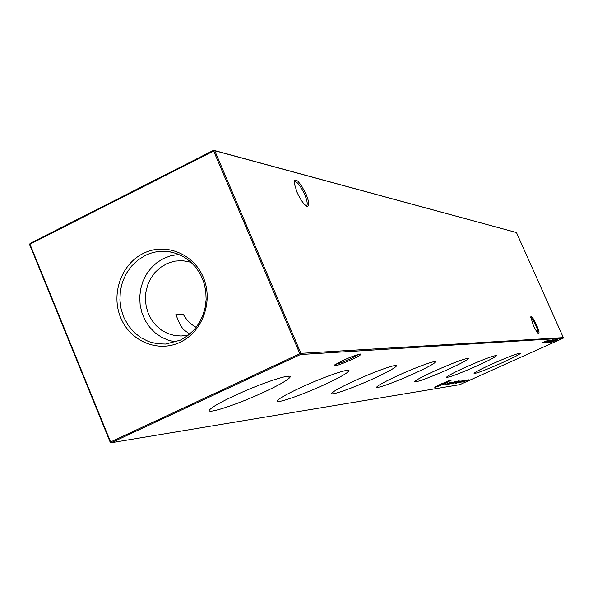 <?xml version="1.0" encoding="UTF-8"?>
<svg xmlns="http://www.w3.org/2000/svg" width="593" height="593" viewBox="0 0 593 593"><rect width="100%" height="100%" fill="white"/><g stroke="black" fill="none" stroke-linecap="round" stroke-linejoin="round"><path stroke-width="0.89" d="M351.59 359.684C339.003 365.169 333.296 366.941 334.489 365.006L343.154 360.351C353.376 355.822 359.328 353.769 361.011 354.206C360.707 355.059 357.572 356.882 351.59 359.684M335.416 364.369C338.759 363.665 343.888 361.752 350.797 358.632L358.824 354.317M445.291 383.308C438.472 386.295 434.943 387.592 434.713 387.207L441.014 383.982L451.688 379.935L445.291 383.308M437.115 385.828L448.886 380.713M306.129 205.867L306.877 205.423C307.693 203.666 306.966 200.071 304.706 194.623C301.311 187.24 298.168 182.859 295.284 181.473L294.217 181.747M296.937 192.043L294.298 183.437L294.336 180.932L294.677 180.213L295.944 179.931L297.871 181.199L301.452 185.602L306.084 194.207C309.494 202.858 309.687 206.846 306.648 206.171C303.549 204.148 300.31 199.441 296.937 192.043M533.226 325.038L530.735 316.877C531.513 315.75 533.455 318.456 536.569 324.994C538.985 330.738 539.623 333.6 538.466 333.555C537.132 332.584 535.39 329.745 533.226 325.038M537.94 333.14C538.288 332.117 537.562 329.508 535.753 325.305C533.574 320.598 531.899 317.967 530.735 317.411M234.569 395.62C221.945 401.535 213.91 405.983 210.448 408.962C202.117 416.056 236.325 405.093 264.33 391.966C277.769 385.695 286.1 381.04 289.325 378.008C296.27 371.715 263.01 382.263 234.569 395.62M189.708 334.067L183.556 329.604C180.761 326.306 178.182 321.124 175.832 314.06L183.185 314.134C186.395 319.946 190.709 324.341 196.15 327.306M300.947 387.466C288.161 393.411 280.407 397.666 277.672 400.223C272.372 405.227 300.673 395.687 324.69 384.546C338.047 378.349 346.001 373.961 348.543 371.381C353.013 366.874 325.275 376.155 300.947 387.466M354.251 380.914C341.657 386.74 334.252 390.75 332.05 392.944C328.478 396.643 352.583 388.222 373.634 378.527C386.651 372.53 394.189 368.423 396.257 366.215C399.297 362.834 375.547 371.085 354.251 380.914M398.007 375.532C385.761 381.173 378.727 384.931 376.903 386.829C374.368 389.668 395.361 382.144 414.122 373.553C426.678 367.793 433.817 363.954 435.544 362.049C437.716 359.432 416.968 366.845 398.007 375.532M434.558 371.04C422.75 376.451 416.071 379.987 414.522 381.633C416.33 382.529 427.546 378.438 448.175 369.365C460.22 363.857 466.98 360.277 468.47 358.617C466.528 357.809 455.224 361.952 434.558 371.04M465.549 367.23C454.201 372.411 447.856 375.732 446.507 377.185C448.301 377.808 458.537 374.013 477.209 365.799C488.736 360.544 495.155 357.186 496.467 355.718C494.577 355.163 484.273 358.995 465.549 367.23M492.168 363.961C481.279 368.913 475.238 372.033 474.044 373.331C475.786 373.76 485.185 370.225 502.256 362.723C513.286 357.712 519.386 354.555 520.558 353.243C518.749 352.857 509.291 356.43 492.168 363.961M143.284 253.419C121.268 264.159 110.787 294.113 120.668 317.64C130.215 341.316 158.034 352.998 180.25 342.205C202.606 331.776 213.554 301.222 203.325 277.391C193.422 253.404 165.15 242.322 143.284 253.419M145.144 255.516L137.746 260.186L131.349 266.316L126.205 273.669L122.492 281.957L120.372 290.852L119.912 300.014L121.128 309.094L123.989 317.722L128.37 325.579L134.114 332.354L141.001 337.773L148.761 341.627L157.093 343.755L165.677 344.059L180.376 340.145L187.344 335.949L193.496 330.442L198.603 323.808L202.495 316.277L205.037 308.101L206.142 299.569L205.756 290.97L203.91 282.609L200.664 274.767L196.127 267.717L190.464 261.698L183.874 256.91L176.581 253.522L168.835 251.632C160.592 250.542 152.697 251.832 145.144 255.516M178.953 254.441L171.125 255.635L163.653 258.422L157.056 262.514L151.282 267.828L146.515 274.188L142.928 281.371L140.63 289.132L139.703 297.212L140.178 305.321L142.046 313.193L145.233 320.561L149.636 327.166L155.114 332.784L161.474 337.217L168.501 340.315L175.965 341.953M175.832 314.06L183.185 314.134M191.116 262.284L182.377 260.623L174.631 261.142L167.182 263.47L160.066 267.739L154.906 272.602L150.733 278.443L147.687 285.033L145.878 292.112L145.389 299.435L146.226 306.707L148.354 313.667L151.712 320.05L156.159 325.616L161.541 330.145L167.641 333.466L174.246 335.445L181.102 336.009L188.633 334.963M460.561 382.174L461.161 381.944L460.561 382.174M458.189 382.663L462.992 380.691L458.189 382.663M461.865 380.484L462.444 380.269L461.865 380.484M461.213 381.188L455.669 383.508L461.146 381.121M453.378 383.441L459.241 380.876L453.334 383.33M451.073 383.812L457.151 381.114L451.073 383.812M455.446 381.358L449.183 384.116L455.446 381.358M454.194 381.684L454.787 381.469L454.194 381.684M546.353 341.746L547.383 341.442L546.353 341.746M547.724 341.65L548.755 341.346L547.724 341.65M549.081 341.553L550.104 341.249L549.081 341.553M550.482 341.457L551.497 341.153L550.482 341.457M444.157 384.924L451.384 382.062L444.142 384.887M447.404 384.397L452.355 382.366L447.404 384.397M552.646 341.301L553.654 341.005L552.646 341.301M554.448 339.922L549.377 342.272L554.448 339.922M463.17 381.87L468.544 379.816L463.17 381.87M110.224 442.259L110.594 441.97L111.291 442.719L459.797 384.657L563.12 338.24L300.473 354.532L111.291 442.719L110.224 442.259L29.65 244.59L29.961 244.19L110.594 441.97L299.836 353.717L213.643 150.993L29.961 244.19L30.05 243.441L213.621 150.281L516.459 232.538L214.733 150.696L300.91 353.339L563.35 337.625L516.459 232.538M541.958 342.806L548.71 340.071L541.958 342.806M465.527 380.476L462.258 382.011L465.527 380.476M555.604 339.722L550.615 342.176L555.626 339.715M556.575 339.789L551.534 342.109L556.575 339.789M451.243 382.544L446.366 384.56L451.243 382.544M557.746 339.648L552.031 342.072L557.746 339.648M547.732 342.391L553.966 339.752L547.732 342.391M546.487 342.539L552.713 339.767L546.472 342.502M550.274 340.204L544.915 342.65L550.274 340.204M543.084 342.724L550.03 339.982L544.248 342.643L548.303 340.738L543.069 342.695M448.649 384.197L453.037 382.263L448.649 384.197M453.482 382.374L450.117 383.96L453.482 382.374M458.389 380.921L451.881 383.671L458.389 380.921M455.298 383.004L459.219 381.292L455.298 383.004M456.425 382.952L460.731 381.047L456.425 382.952M460.161 381.121L455.802 383.071L460.183 381.121M463.83 380.543L459.516 382.478L463.859 380.55M465.401 380.291L461.028 382.203L465.401 380.291M299.836 353.717L300.473 354.532L300.91 353.339L299.836 353.717M30.05 243.441L29.65 244.59M563.35 337.625L563.12 338.24M213.643 150.993L214.733 150.696L213.621 150.281L213.643 150.993M464.838 381.01L462.785 381.781L464.838 381.01M449.094 383.515L446.914 384.323L449.094 383.515M553.291 340.004L551.134 340.893L553.247 339.908M452.8 382.922L450.665 383.723L452.8 382.922M454.564 382.641L452.422 383.441L454.564 382.641M458.233 381.158L453.652 383.226L458.226 381.129M456.973 382.107L458.737 381.581M457.959 381.692L456.988 382.137M458.604 381.44L457.974 381.729M459.879 381.788L457.811 382.559L459.879 381.788M306.07 205.823L306.877 205.423M168.82 343.71L165.677 344.059M171.948 252.203L168.835 251.632M435.329 361.597L435.544 362.049M395.931 365.525L396.257 366.215M348.039 370.299L348.543 371.381M288.502 376.214L289.325 378.008M360.551 354.021L361.011 354.206"/></g></svg>

